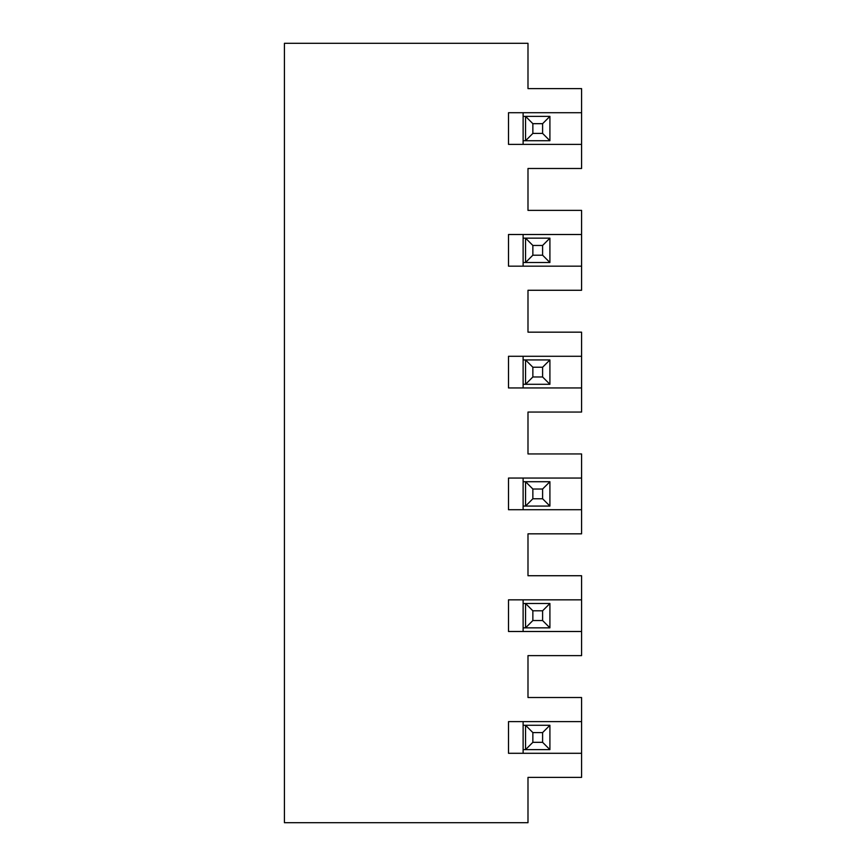 <?xml version="1.0" encoding="UTF-8"?>
<svg xmlns="http://www.w3.org/2000/svg" width="866" height="866" viewBox="0 0 866 866"><rect width="100%" height="100%" fill="white"/><g stroke="black" fill="none" stroke-linecap="round" stroke-linejoin="round"><path stroke-width="1.3" d="M523.118 144.373L523.118 112.721M549.91 749.631L542.603 742.324L542.603 732.582L532.861 732.582L532.861 742.324L525.554 749.631L525.554 725.275L549.91 725.275L549.91 749.631L523.118 749.631M542.603 732.582L549.91 725.275M523.118 725.275L525.554 725.275L532.861 732.582M532.861 133.418L542.603 133.418L542.603 123.676L532.861 123.676L532.861 133.418L525.554 140.725L525.554 116.369L523.118 116.369M532.861 123.676L525.554 116.369L549.91 116.369L549.91 140.725L542.603 133.418M549.91 384.288L542.603 376.981L542.603 367.238L549.91 359.931L549.91 384.288L525.554 384.288L525.554 359.931L532.861 367.238L532.861 376.981L525.554 384.288L523.118 384.288M542.603 367.238L532.861 367.238M523.118 359.931L549.91 359.931M532.861 376.981L542.603 376.981M523.118 753.29L523.118 721.616M523.118 266.165L523.118 234.502M523.118 631.498L523.118 599.835M523.118 387.946L523.118 356.283M581.573 112.721L508.504 112.721L508.504 144.373L581.573 144.373L581.573 88.603L527.989 88.603L527.989 43.3L284.427 43.3L284.427 822.7L527.989 822.7L527.989 777.397L581.573 777.397L581.573 721.616L508.504 721.616L508.504 753.29L581.573 753.29M523.118 509.717L523.118 478.054M581.573 721.616L581.573 697.509L527.989 697.509L527.989 655.616L581.573 655.616L581.573 631.498L508.504 631.498L508.504 599.835L581.573 599.835L581.573 575.728L527.989 575.728L527.989 533.835L581.573 533.835L581.573 509.717L508.504 509.717L508.504 478.054L581.573 478.054L581.573 453.946L527.989 453.946L527.989 412.054L581.573 412.054L581.573 387.946L508.504 387.946L508.504 356.283L581.573 356.283L581.573 332.165L527.989 332.165L527.989 290.272L581.573 290.272L581.573 266.165L508.504 266.165L508.504 234.502L581.573 234.502L581.573 210.384L527.989 210.384L527.989 168.491L581.573 168.491L581.573 144.373M542.603 123.676L549.91 116.369M549.91 140.725L523.118 140.725M549.91 262.506L542.603 255.199L542.603 245.457L532.861 245.457L525.554 238.15L549.91 238.15L549.91 262.506L525.554 262.506L525.554 238.15L523.118 238.15M532.861 245.457L532.861 255.199L525.554 262.506L523.118 262.506M549.91 506.069L542.603 498.762L542.603 489.019L532.861 489.019L525.554 481.713L549.91 481.713L549.91 506.069L525.554 506.069L525.554 481.713L523.118 481.713M532.861 255.199L542.603 255.199M532.861 489.019L532.861 498.762L525.554 506.069L523.118 506.069M549.91 627.85L542.603 620.543L542.603 610.801L532.861 610.801L525.554 603.494L549.91 603.494L549.91 627.85L525.554 627.85L525.554 603.494L523.118 603.494M532.861 498.762L542.603 498.762M532.861 610.801L532.861 620.543L525.554 627.85L523.118 627.85M532.861 620.543L542.603 620.543M532.861 742.324L542.603 742.324M581.573 266.165L581.573 234.502M581.573 387.946L581.573 356.283M581.573 509.717L581.573 478.054M581.573 631.498L581.573 599.835M542.603 610.801L549.91 603.494M542.603 489.019L549.91 481.713M542.603 245.457L549.91 238.15"/></g></svg>
